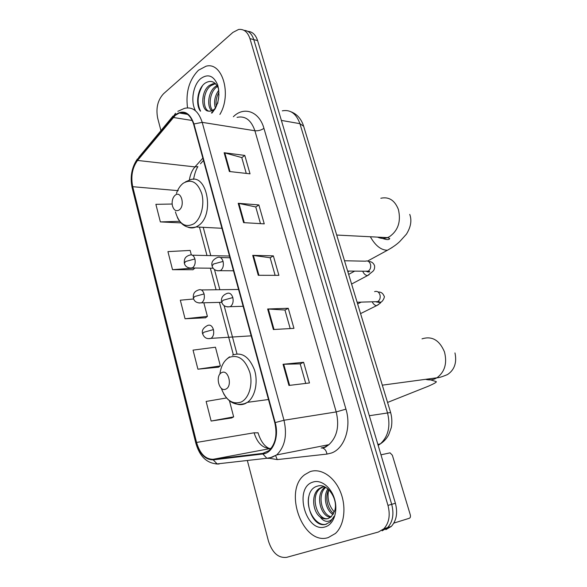 <?xml version="1.0" encoding="UTF-8"?>
<svg xmlns="http://www.w3.org/2000/svg" width="587" height="587" viewBox="0 0 587 587"><rect width="100%" height="100%" fill="white"/><g stroke="black" fill="none" stroke-linecap="round" stroke-linejoin="round"><path stroke-width="0.88" d="M385.828 529.65L391.294 526.436C396.511 520.654 397.876 512.928 395.396 503.257L257.612 40.613C255.675 34.728 252.432 31.647 247.875 31.368M247.34 460.479L268.464 541.141C272.324 552.888 278.392 558.288 286.669 557.342L378.388 532.013L383.869 528.784C389.1 522.958 390.465 515.159 387.97 505.392L249.952 38.639L253.797 39.63C251.86 33.716 248.609 30.627 244.045 30.355C248.609 30.627 251.86 33.716 253.797 39.63L391.698 504.321L253.797 39.63L257.612 40.613M382.122 530.824L387.603 527.61C392.82 521.799 394.193 514.036 391.698 504.321C394.193 514.036 392.82 521.799 387.603 527.61L382.122 530.824M198.472 70.227C189.197 79.803 185.543 92.335 187.532 107.832C185.543 92.335 189.197 79.803 198.472 70.227L205.971 66.243L198.472 70.227M309.965 471.699L304.866 474.589C282.773 490.211 302.745 546.093 328.258 537.575L335.426 533.466C344.459 525.248 346.653 506.427 340.233 491.363C333.9 476.24 320.443 467.832 309.965 471.699L304.866 474.589C282.773 490.211 302.745 546.093 328.258 537.575L335.426 533.466C344.459 525.248 346.653 506.427 340.233 491.363C333.9 476.24 320.443 467.832 309.965 471.699M175.359 115.316L179.343 113.005C185.918 111.405 190.68 115.147 193.629 124.239L274.804 422.757C277.475 434.894 275.501 444.198 268.875 450.677L262.763 453.384L213.14 459.298C205.421 459.283 199.896 453.663 196.564 442.444L132.721 186.695C130.674 176.482 132.288 167.728 137.549 160.434L175.359 115.316M175.227 114.825L137.38 160.009C131.987 167.486 130.343 176.46 132.435 186.923L196.234 442.591C199.646 454.089 205.311 459.848 213.213 459.87L262.851 453.986C272.889 453.274 279.427 437.022 275.2 422.589L193.959 123.967C189.726 112.315 183.482 109.27 175.227 114.825M288.943 385.439L309.474 382.959L303.604 362.289L283.044 364.278L288.943 385.439M305.732 383.406L300.199 363.867L283.044 364.278M300.206 363.903L303.604 362.289M273.373 329.527L293.955 328.353L288.254 308.292L267.65 308.997L273.373 329.527M290.198 328.566L284.952 310.024L267.65 308.997M284.959 310.068L288.254 308.292M229.363 171.514L250.033 173.825L244.801 155.43L224.131 152.723L229.363 171.514M246.261 173.407L241.771 157.573L224.131 152.723M241.793 157.646L244.801 155.43M243.598 222.634L264.253 223.86L258.874 204.929L238.212 203.293L243.598 222.634M260.481 223.632L255.756 206.94L238.212 203.293M255.771 207.006L258.874 204.929M258.265 275.288L278.891 275.347L273.351 255.859L252.711 255.36L258.265 275.288M275.127 275.332L270.145 257.737L252.711 255.36M270.159 257.796L273.351 255.859M219.876 114.436C232.092 94.426 222.246 61.341 205.971 66.243C222.246 61.341 232.092 94.426 219.876 114.436M249.952 38.639C247.677 31.903 243.884 28.844 238.579 29.475L232.914 32.402L163.56 93.729C157.734 100.039 155.768 108.155 157.661 118.082L160.941 130.615M226.538 397.964L206.132 401.435L211.137 421.048L231.645 417.944M191.318 254.846L190.159 250.429L167.933 251.618L172.534 269.682L192.998 269.704M172.152 204.034L155.878 204.335L160.361 221.915L180.796 222.884M197.914 369.194L220.352 365.95L215.451 347.218L193.05 350.116L197.914 369.194L218.415 367.183M193.644 298.988L180.319 300.192L185.052 318.756L205.538 317.794M185.052 318.756L207.402 316.408L203.843 302.775M207.402 316.408L205.369 317.919M172.534 269.682L194.759 268.032M194.803 268.186L192.837 269.844M160.361 221.915L179.637 221.314M220.352 365.95L218.239 367.301M211.137 421.048L233.655 416.873L229.451 400.782M233.655 416.873L231.461 418.039M217.696 103.437L218.98 94.69M215.429 108.287C213.609 102.065 214.732 96.026 218.812 90.156M216.339 106.43C215.51 101.624 216.39 96.914 218.973 92.298M211.731 110.862C206.565 106.54 208.194 91.447 215.392 86.575L217.058 85.563M212.597 110.451C208.077 105.389 210.102 91.506 216.874 86.869L217.557 86.399M209.221 111.317C202.266 109.644 202.537 91.33 210.909 85.68L214.593 84.007L213.096 83.699L209.412 85.386C201.025 91.051 200.761 109.424 207.732 111.06L210.975 111.112L213.939 109.534L215.745 107.685M213.096 83.699L215.517 83.655M214.593 84.007L215.737 83.882M211.401 112.99L215.025 109.013M211.944 113.086C218.408 105.227 220.33 95.886 217.718 85.064C213.69 75.657 208.04 73.478 200.783 78.548C193.218 84.726 190.393 101.243 195.258 110.239M218.643 88.938C215.539 81.608 211.071 79.649 205.245 83.068C197.54 88.211 195.288 104.391 200.38 111.112M215.246 108.624L212.854 111.112M200.585 111.148C196.74 103.378 197.379 94.896 202.493 85.702M204.261 98.968L204.694 96.158M179.138 210.007C185.375 205.898 181.229 190.195 175.256 195.148C173.092 197.012 172.05 199.866 172.13 203.704L172.402 205.707C173.789 210.234 176.034 211.665 179.138 210.007M326.959 202.977L324.017 193.284M225.907 389.064C232.826 386.143 228.248 368.797 221.622 372.657C214.835 375.643 219.252 392.703 225.907 389.064M375.196 361.753L371.982 351.173M393.855 523.105L409.381 518.248C410.401 517.741 410.702 516.604 410.291 514.843L392.365 455.248L390.054 452.848L380.97 454.822M334.326 511.996C328.808 505.745 326.937 498.297 328.705 489.661M333.115 514.513C326.042 510.756 322.74 496.433 327.876 488.927M333.673 513.515C327.509 509.435 324.655 496.888 328.698 489.653M330.554 517.33C320.341 516.626 314.97 494.188 324.802 487.298L325.095 487.078M331.237 516.773C321.654 515.056 316.899 494.555 325.704 487.408M320.238 517.059C322.865 518.813 325.477 519.326 328.082 518.585L331.193 516.817L334.737 510.705C338.494 498.957 327.091 482.741 317.552 486.109C300.463 490.248 309.657 528.007 325.345 524.462L330.312 521.887L334.106 516.289C332.433 519.583 330.114 521.271 327.142 521.359C324.589 521.337 322.285 519.899 320.238 517.059C312.592 511.644 310.941 494.379 318.895 488.751L321.793 487.188L324.354 486.726M328.368 518.49C317.589 521.469 309.364 496.088 320.377 488.384L323.239 486.836M312.856 482.118C293.361 487.687 305.768 533.51 325.279 526.855C333.643 524.514 338.141 511.497 334.634 499.339C331.251 487.144 320.928 479.183 312.856 482.118M326.438 524.169C316.819 527.023 306.047 510.954 308.637 496.998M378.153 445.372L380.361 443.875C388.389 436.39 390.751 425.979 387.449 412.632L299.913 123.666C296.303 113.621 290.433 109.351 282.296 110.84M281.378 120.416L299.913 123.666L303.655 126.264M395.396 503.257L387.97 505.392M291.159 111.853C297.044 114.164 301.16 118.794 303.501 125.757L390.619 412.507L369.326 415.721M377.867 444.396L380.361 443.875C383.81 441.659 386.562 438.68 388.623 434.93L391.309 427.541C392.204 422.464 391.977 417.452 390.619 412.507L390.656 412.639M233.355 116.732C243.921 106.042 259.293 111.361 263.945 128.362L345.948 409.146L336.212 411.927L254.89 130.747C251.207 120.078 245.256 115.617 237.038 117.363M345.948 409.146C351.65 427.512 344.378 448.762 331.317 453.061L326.988 454.081L277.255 459.592L268.472 458.131M321.126 448.006L324.582 447.162L328.903 444.675C337.085 436.977 339.528 426.059 336.212 411.927L283.991 420.248C287.344 435.283 284.9 446.846 276.675 454.932L268.868 458.381L266.858 458.271L271.913 457.324L276.675 454.932L328.903 444.675L325.572 447.103L322.755 448.079C324.971 448.894 326.379 450.889 326.988 454.081M175.491 113.247L173.055 117.033M195.794 442.994L132.244 188.178L132.435 186.923M196.234 442.591L195.823 443.112C199.587 456.334 206.697 463.26 217.146 463.906L219.142 464.001M218.107 464.068L215.693 463.884M213.213 459.87L217.146 463.906L266.858 458.271L262.851 453.986M173.062 116.006L139.031 157.037L137.38 160.009M275.2 422.589L283.991 420.248L202.199 122.353L193.959 123.967M177.832 111.317L184.406 108.39C192.58 106.452 198.516 111.112 202.199 122.353L254.89 130.747C258.082 131.026 261.098 130.233 263.945 128.362M275.663 455.71L277.255 459.592M321.551 447.947L322.755 448.079M196.564 442.444L254.09 432.802C257.422 443.332 262.954 448.556 270.695 448.475L213.14 459.298M262.763 453.384L264.289 453.091M173.238 117.466L192.294 120.504M137.549 160.434L194.957 166.906C192.015 170.303 190.151 174.721 189.374 180.165M202.838 158.123L194.957 166.906L197.907 166.635C196.102 169.313 194.649 173.569 193.549 179.387M132.721 186.695L178.25 190.665M199.448 227.118L206.991 255.528M210.351 268.186L216.082 289.758M219.435 302.378L233.347 354.731M200.453 163.802L203.476 160.456M254.09 432.802L258.038 432.839M258.933 275.288L253.393 255.411M244.265 222.678L238.894 203.388M230.031 171.587L224.806 152.855M274.034 329.49L268.325 309.004M289.604 385.358L283.719 364.233M380.824 198.252C388.88 196.506 394.743 200.255 398.404 209.5C401.141 221.446 398.162 230.515 389.467 236.693L387.427 237.625C384.037 238.814 380.75 238.645 377.573 237.126M392.263 247.435L387.442 250.253C381.095 250.187 375.394 245.689 370.338 236.759M175.41 211.878C179.13 224.153 185.294 228.123 193.893 223.779C201.011 218.936 204.804 204.709 201.781 193.747C197.562 182.065 191.362 178.58 183.181 183.276C180.268 185.543 178.015 188.911 176.438 193.38M188.06 227.213C190.709 228.24 193.387 228.152 196.102 226.949L198.113 225.797C215.37 215.26 206.932 171.675 189.491 180.136L185.448 181.882M422.009 338.853C431.981 335.749 439.472 340.108 444.484 351.936C447.323 363.287 444.814 371.909 436.948 377.793L434.769 378.894C431.775 380.068 428.723 380.215 425.604 379.327M221.299 388.249C225.812 400.158 232.386 404.766 241.022 402.088C248.917 398.573 253.151 384.507 249.813 372.378C245.139 359.244 238.278 354.262 229.216 357.417C224.065 360.411 220.961 365.98 219.905 374.124M233.897 402.741C237.706 404.964 241.506 405.243 245.293 403.592L247.443 402.337C255.147 396.973 258.412 381.873 254.384 369.663C249.049 356.573 241.741 351.738 232.445 355.157M217.579 270.812L220.558 270.556C223.031 268.545 223.874 265.5 223.075 261.413C221.864 257.862 219.978 256.556 217.425 257.495C213 259.513 211.203 262.242 212.024 265.698M223.075 261.413L213.485 264.033L212.098 265.999C212.406 267.268 213.984 271.429 220.323 270.688L233.479 270.79M365.268 271.216L368.181 271.128C370.287 269.704 371.072 267.496 370.529 264.495C369.524 261.575 367.829 260.474 365.437 261.186L344.518 260.76M369.443 271.465L369.531 271.942M369.076 274.709L367.543 275.589C365.532 275.442 363.918 273.975 362.693 271.194M227.411 306.913L230.265 306.678C232.782 304.756 233.641 301.718 232.826 297.572C231.513 293.786 229.502 292.429 226.809 293.515C220.976 295.841 221.24 300.243 221.629 301.769M232.826 297.572L223.141 300.236L221.695 302.034C222.135 303.604 223.742 307.639 230.265 306.678L243.135 306.289M374.844 301.725L377.632 301.637C379.774 300.265 380.567 298.064 380.016 295.026C378.931 291.93 377.125 290.8 374.609 291.636M378.754 301.659L378.835 302.547M378.27 304.748L376.678 305.614C374.902 305.497 373.405 304.227 372.18 301.806M189.792 268.098L192.558 267.819C194.877 265.867 195.662 262.917 194.913 258.962C193.798 255.587 192.066 254.31 189.704 255.132C184.722 256.629 184.142 259.491 184.303 263.049M194.913 258.962L185.602 261.494L184.377 263.358C184.656 264.436 185.91 268.523 192.235 268.002L213.176 268.215M199.03 303.017L201.671 302.775C204.034 300.904 204.841 297.961 204.078 293.94C202.875 290.345 201.025 289.024 198.538 289.971C193.651 291.585 193.13 294.601 193.336 297.961M204.078 293.94L194.679 296.516L193.394 298.233C193.791 299.568 195.053 303.552 201.568 302.833L221.776 302.32M208.466 338.633L211.085 338.354C213.419 336.512 214.196 333.599 213.426 329.608C212.134 325.814 210.19 324.435 207.585 325.477M213.426 329.608L203.938 332.235L202.596 333.79C203.828 336.762 205.898 339.55 211.085 338.354L251.17 335.845M391.294 526.436L383.869 528.784M179.343 113.005L187.583 114.37M137.431 158.894C131.657 167.398 129.896 177.039 132.148 187.811M203.219 227.316L210.77 255.616M214.475 269.514L219.861 289.707M224.102 305.592L236.972 353.851M257.994 432.67C260.694 441.27 264.539 446.568 269.514 448.556M409.748 214.38C411.971 220.418 410.856 227.022 406.417 234.191L399.872 241.411C397.098 244.199 392.952 247.142 387.442 250.253L367.609 261.046M349.155 271.084L347.864 271.781M221.923 228.284L196.102 226.949C187.957 228.974 181.721 225.848 177.377 217.579M336.703 235.049L387.427 237.625L389.724 238.483C389.159 240.288 385.71 239.863 379.385 237.221M429.618 379.598L436.097 381.55C437.168 381.917 434.563 383.48 428.297 386.231L387.559 402.447M382.306 385.16L436.948 377.793C438.709 377.845 442.194 376.773 447.397 374.601C452.35 371.439 457.567 365.063 454.954 352.919M268.486 399.52L247.443 402.337L244.588 403.621C235.908 405.896 228.93 402.609 223.647 393.767M229.561 356.83L227.066 358.848M351.591 284.042L367.543 275.589L372.474 271.649C374.102 270.46 374.814 268.501 374.594 265.779C373.501 262.932 371.49 261.508 368.555 261.494M229.935 257.759L220.455 257.561M366.273 271.223C367.609 272.067 368.753 272.207 369.715 271.656L367.968 271.238L347.651 271.069M354.695 271.128L348.656 274.393M357.123 302.246L377.632 301.637L380.523 302.18C382.438 302.422 385.388 296.244 384.023 296.009C382.893 293.17 380.934 291.849 378.145 292.04M376.399 301.989L380.42 302.466C381.455 302.29 380.207 303.34 376.678 305.614L360.572 313.605M361.137 302.129L357.63 303.912M229.473 256.049L192.375 255.198M238.557 289.479L201.312 289.941M202.544 333.555C201.642 330.437 203.307 327.751 207.549 325.499M325.293 487.181L324.802 487.298M320.377 488.384L318.895 488.751"/></g></svg>
